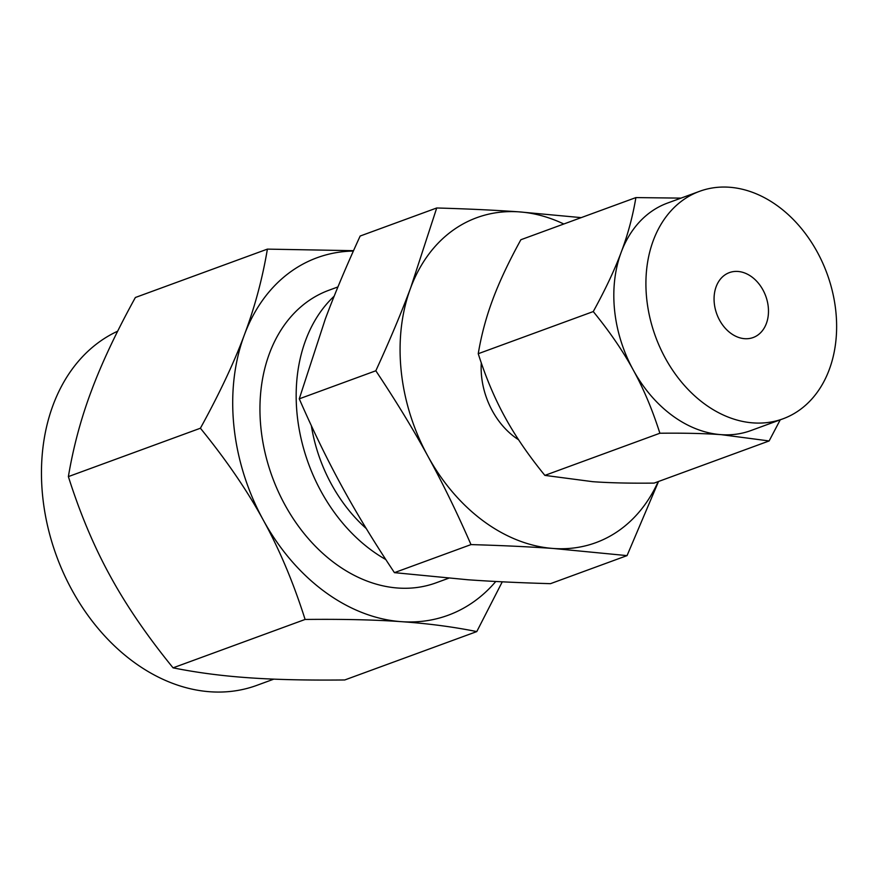<?xml version="1.0" encoding="UTF-8"?>
<svg xmlns="http://www.w3.org/2000/svg" width="879" height="879" viewBox="0 0 879 879"><rect width="100%" height="100%" fill="white"/><g stroke="black" fill="none" stroke-linecap="round" stroke-linejoin="round"><path stroke-width="1.32" d="M635.891 197.588L520.873 239.736C508.754 261.788 499.426 281.599 492.888 299.168C486.252 316.781 481.373 334.965 478.242 353.71C485.691 377.135 494.569 398.231 504.887 416.987C515.127 435.808 528.455 455.267 544.87 475.385L592.82 481.692C609.641 482.901 630.078 483.373 654.119 483.098L769.125 440.95L721.176 434.655C704.354 433.446 683.917 432.973 659.876 433.237C652.438 409.812 643.56 388.716 633.243 369.96C623.002 351.139 609.674 331.68 593.259 311.562C605.378 289.51 614.707 269.699 621.244 252.13C627.881 234.506 632.759 216.333 635.891 197.588L681.038 198.116M780.233 419.821L769.125 440.95M544.87 475.385L659.876 433.237M478.242 353.71L593.259 311.562M481.285 362.906A70.078 52.839 69.9 0 0 518.577 439.753M699.596 191.314L667.502 203.071A121.148 91.35 69.9 0 0 651.493 211.443A121.148 91.35 69.9 0 0 621.244 252.13A121.148 91.35 69.9 0 0 633.243 369.96A121.148 91.35 69.9 0 0 721.176 434.655A121.148 91.35 69.9 0 0 750.864 430.578L782.958 418.822A121.148 91.35 -110.1 0 1 660.019 347.557A121.148 91.35 -110.1 0 1 683.576 199.687A121.148 91.35 -110.1 0 1 699.596 191.314A121.148 91.35 -110.1 0 1 822.524 262.579A121.148 91.35 -110.1 0 1 798.967 410.449A121.148 91.35 -110.1 0 1 782.958 418.822M563.813 224.002A173.053 130.499 69.9 0 0 519.17 211.872A173.053 130.499 69.9 0 0 453.894 229.65A173.053 130.499 69.9 0 0 410.691 287.763A173.053 130.499 69.9 0 0 427.831 456.069A173.053 130.499 69.9 0 0 553.44 548.485A173.053 130.499 69.9 0 0 618.717 530.707A173.053 130.499 69.9 0 0 658.195 481.604M658.536 481.483L627.046 555.616L553.44 548.485C529.477 546.782 501.997 545.485 470.99 544.595C456.948 512.413 442.566 482.901 427.831 456.069C413.229 429.337 395.891 400.901 375.827 370.773C389.694 340.569 401.318 312.891 410.691 287.763L436.72 207.982C467.617 208.861 495.097 210.158 519.17 211.872L581.206 217.629M724.812 274.995A34.567 26.062 -110.1 0 1 729.383 272.611A34.567 26.062 -110.1 0 1 764.455 292.949A34.567 26.062 -110.1 0 1 757.731 335.141A34.567 26.062 -110.1 0 1 753.171 337.525A34.567 26.062 -110.1 0 1 718.088 317.187A34.567 26.062 -110.1 0 1 724.812 274.995M436.72 207.982L360.159 236.033C346.293 266.249 334.668 293.916 325.296 319.055L299.267 398.835L375.827 370.773M299.267 398.835C313.309 431.018 327.691 460.519 342.425 487.362C357.028 514.094 374.355 542.519 394.429 572.647L470.99 544.595M394.429 572.647L468.035 579.777C491.998 581.48 519.478 582.777 550.485 583.667L627.046 555.616M366.268 528.554A139.321 105.051 -110.1 0 1 311.331 425.634M385.804 559.538A155.803 117.478 -110.1 0 1 299.816 432.622A155.803 117.478 -110.1 0 1 334.152 296.201M337.921 286.939L328.977 290.224A155.803 117.478 69.9 0 0 308.386 300.992A155.803 117.478 69.9 0 0 278.083 491.141A155.803 117.478 69.9 0 0 436.182 582.788L448.532 578.272M353.358 251.053A190.391 143.574 69.9 0 0 291.905 270.897A190.391 143.574 69.9 0 0 244.384 334.833C254.756 307.265 262.425 278.698 267.392 249.12L353.523 250.68M267.392 249.12L135.366 297.498C116.314 332.119 101.656 363.258 91.383 390.891C81.011 418.459 73.342 447.026 68.375 476.605C80.033 513.402 93.987 546.551 110.238 576.064C126.257 605.488 147.2 636.077 173.064 667.842C196.709 672.589 221.838 675.896 248.427 677.742C274.753 679.632 306.859 680.368 344.755 679.961L476.781 631.583C453.135 626.826 428.018 623.519 401.428 621.673A190.391 143.574 69.9 0 0 473.243 602.115A190.391 143.574 69.9 0 0 495.778 581.491M117.676 331.185A190.391 143.574 69.9 0 0 100.656 340.975A190.391 143.574 69.9 0 0 63.629 573.361A190.391 143.574 69.9 0 0 256.833 685.356L273.808 679.137M200.401 428.227C219.453 393.605 234.111 362.467 244.384 334.833A190.391 143.574 69.9 0 0 263.239 519.994C247.208 490.581 226.266 459.981 200.401 428.227L68.375 476.605M305.101 619.453C293.432 582.667 279.478 549.507 263.239 519.994A190.391 143.574 69.9 0 0 401.428 621.673C375.102 619.783 342.997 619.047 305.101 619.453L173.064 667.842M502.272 581.821L476.781 631.583"/></g></svg>
